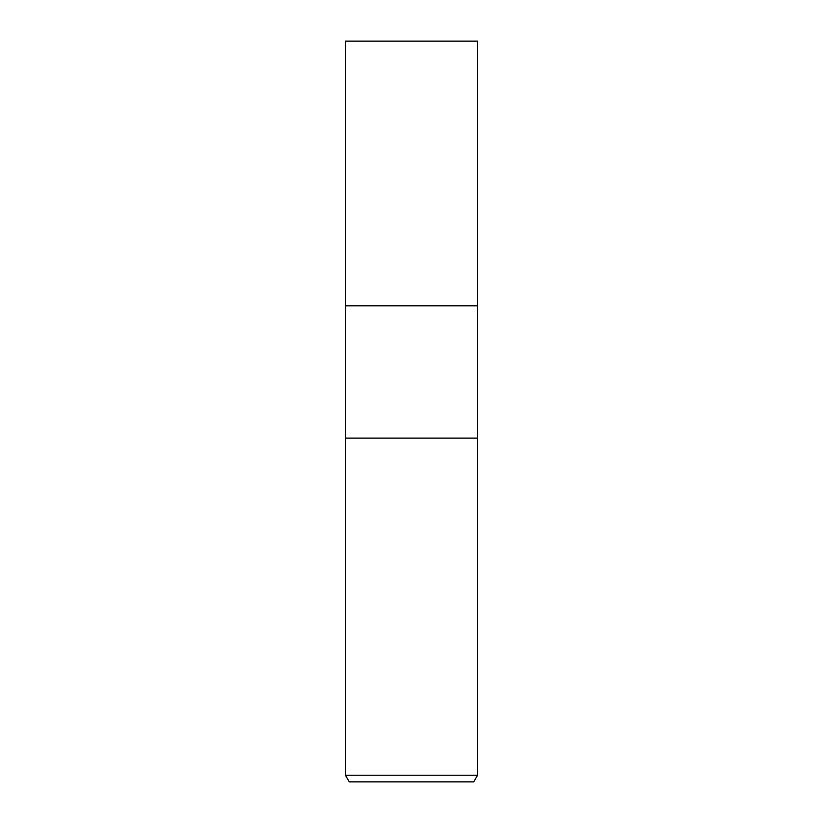 <?xml version="1.0" encoding="UTF-8"?>
<svg xmlns="http://www.w3.org/2000/svg" width="823" height="823" viewBox="0 0 823 823"><rect width="100%" height="100%" fill="white"/><g stroke="black" fill="none" stroke-linecap="round" stroke-linejoin="round"><path stroke-width="1.23" d="M345.444 775.245L345.444 438.134L477.556 438.134L477.556 305.806L411.5 305.806L477.556 305.806L477.556 41.15L345.444 41.15L345.444 305.806L411.5 305.806L345.444 305.806L345.444 438.134L477.556 438.134L477.556 775.245L345.444 775.245L349.261 781.85L473.739 781.85L477.556 775.245"/></g></svg>

